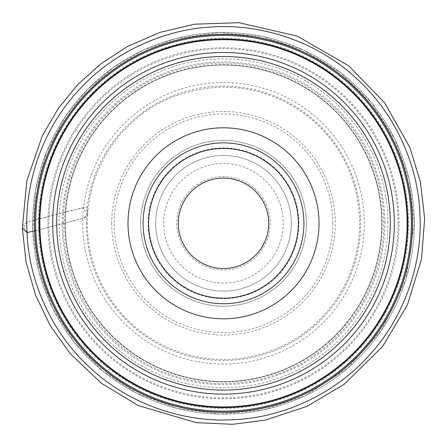 <?xml version="1.0" encoding="UTF-8"?>
<svg xmlns="http://www.w3.org/2000/svg" width="447" height="447" viewBox="0 0 447 447"><rect width="100%" height="100%" fill="white"/><g stroke="black" fill="none" stroke-linecap="round" stroke-linejoin="round"><path stroke-width="0.34" stroke-dasharray="2.23 1.68" d="M38.397 223.304A185.103 185.103 0 0 1 316.051 62.999A185.103 185.103 0 0 1 316.051 383.61A185.103 185.103 0 0 1 38.397 223.304M52.69 223.304A170.804 170.804 0 0 1 223.5 52.5A170.804 170.804 0 0 1 394.304 223.304A170.804 170.804 0 0 1 223.5 394.109A170.804 170.804 0 0 1 52.69 223.304M65.251 223.304A158.249 158.249 0 0 1 302.625 86.26A158.249 158.249 0 0 1 302.625 360.349A158.249 158.249 0 0 1 65.251 223.304A158.249 158.249 0 0 1 302.625 86.26A158.249 158.249 0 0 1 302.625 360.349A158.249 158.249 0 0 1 65.251 223.304A158.249 158.249 0 0 1 302.625 86.26A158.249 158.249 0 0 1 302.625 360.349A158.249 158.249 0 0 1 65.251 223.304A158.249 158.249 0 0 1 302.625 86.26A158.249 158.249 0 0 1 302.625 360.349A158.249 158.249 0 0 1 65.251 223.304M306.391 223.304A82.891 82.891 0 0 0 182.052 151.516A82.891 82.891 0 0 0 182.052 295.093A82.891 82.891 0 0 0 306.391 223.304A82.891 82.891 0 0 1 182.052 295.093A82.891 82.891 0 0 1 182.052 151.516A82.891 82.891 0 0 1 306.391 223.304A82.891 82.891 0 0 0 182.052 151.516A82.891 82.891 0 0 0 182.052 295.093A82.891 82.891 0 0 0 306.391 223.304A82.891 82.891 0 0 1 182.052 295.093A82.891 82.891 0 0 1 182.052 151.516A82.891 82.891 0 0 1 306.391 223.304M291.321 223.304A67.821 67.821 0 0 0 223.5 155.483A67.821 67.821 0 0 0 155.679 223.304A67.821 67.821 0 0 0 223.5 291.126A67.821 67.821 0 0 0 291.321 223.304A67.821 67.821 0 0 1 189.589 282.04A67.821 67.821 0 0 1 189.589 164.569A67.821 67.821 0 0 1 291.321 223.304A67.821 67.821 0 0 1 189.589 282.04A67.821 67.821 0 0 1 189.589 164.569A67.821 67.821 0 0 1 291.321 223.304A67.821 67.821 0 0 0 223.5 155.483A67.821 67.821 0 0 0 155.679 223.304A67.821 67.821 0 0 0 223.5 291.126A67.821 67.821 0 0 0 291.321 223.304M176.777 223.304A46.723 46.723 0 0 0 246.861 263.764A46.723 46.723 0 0 0 246.861 182.845A46.723 46.723 0 0 0 176.777 223.304M178.286 223.304A45.214 45.214 0 0 1 223.5 178.09A45.214 45.214 0 0 1 268.714 223.304A45.214 45.214 0 0 1 223.5 268.518A45.214 45.214 0 0 1 178.286 223.304M27.06 232.641L22.456 225.456L27.088 222.17L45.767 217.03L82.98 207.777L87.595 214.962L82.958 218.242L64.273 223.388L27.06 232.641M414.296 223.304A190.796 190.796 0 0 0 223.5 32.508A190.796 190.796 0 0 0 32.698 223.304A190.796 190.796 0 0 0 223.5 414.101A190.796 190.796 0 0 0 414.296 223.304A190.785 190.785 0 0 0 223.5 32.519A190.785 190.785 0 0 0 32.715 223.304A190.785 190.785 0 0 0 223.5 414.09A190.785 190.785 0 0 0 414.285 223.304M32.698 223.304A190.802 190.802 0 0 1 223.5 32.502A190.802 190.802 0 0 1 414.302 223.304A190.802 190.802 0 0 1 223.5 414.106A190.802 190.802 0 0 1 32.698 223.304M47.969 223.304A175.531 175.531 0 0 0 311.263 375.318A175.531 175.531 0 0 0 311.263 71.291A175.531 175.531 0 0 0 47.969 223.304M384.856 223.304A161.356 161.356 0 0 0 142.822 83.567A161.356 161.356 0 0 0 142.822 363.042A161.356 161.356 0 0 0 384.856 223.304M398.081 223.304A174.581 174.581 0 0 1 223.5 397.886A174.581 174.581 0 0 1 48.913 223.304A174.581 174.581 0 0 1 223.5 48.723A174.581 174.581 0 0 1 398.081 223.304M82.712 223.304A140.783 140.783 0 0 0 293.891 345.229A140.783 140.783 0 0 0 293.891 101.38A140.783 140.783 0 0 0 82.712 223.304M382.202 223.304A158.702 158.702 0 0 1 223.5 382.006A158.702 158.702 0 0 1 64.798 223.304A158.702 158.702 0 0 1 223.5 64.603A158.702 158.702 0 0 1 382.202 223.304M111.722 223.304A111.778 111.778 0 0 0 279.386 320.108A111.778 111.778 0 0 0 279.386 126.501A111.778 111.778 0 0 0 111.722 223.304M86.316 223.304A137.184 137.184 0 0 1 292.092 104.497A137.184 137.184 0 0 1 292.092 342.111A137.184 137.184 0 0 1 86.316 223.304M387.923 223.304A164.429 164.429 0 0 0 223.5 58.875A164.429 164.429 0 0 0 59.071 223.304A164.429 164.429 0 0 0 223.5 387.733A164.429 164.429 0 0 0 387.923 223.304M63.256 223.304A160.244 160.244 0 0 1 303.619 84.533A160.244 160.244 0 0 1 303.619 362.081A160.244 160.244 0 0 1 63.256 223.304M163.714 223.304A59.781 59.781 0 0 1 253.388 171.531A59.781 59.781 0 0 1 253.388 275.078A59.781 59.781 0 0 1 163.714 223.304M298.892 223.304A75.392 75.392 0 0 0 185.801 158.009A75.392 75.392 0 0 0 185.801 288.6A75.392 75.392 0 0 0 298.892 223.304M332.803 223.304A109.303 109.303 0 0 1 223.5 332.607A109.303 109.303 0 0 1 114.192 223.304A109.303 109.303 0 0 1 223.5 114.002A109.303 109.303 0 0 1 332.803 223.304M34.642 230.887L71.213 221.533C78.56 219.734 83.919 218.041 87.288 216.443L87.657 214.236L87.439 209.47L86.897 207.252L69.654 210.861L27.25 222.114L22.35 228.154M414.302 223.304L409.374 180.219L394.846 139.363L371.468 102.844L340.441 72.543L303.379 50.03L262.193 36.464L219.002 32.553L176.045 38.498L143.616 50.03L113.784 67.201L87.523 89.45L65.687 116.058L46.65 151.673L35.536 190.5L32.843 230.797L38.688 270.753L52.819 308.592L74.588 342.603L103.034 371.273L136.877 393.31L177.504 408.48L220.5 414.084L263.657 409.832L304.737 395.947L347.414 368.395L381.308 330.551L405.865 279.409L414.302 223.304M87.657 214.236C89.171 192.64 95.423 172.508 106.414 153.852C112.929 142.878 120.83 133.01 130.116 124.249C153.623 101.586 183.762 89.232 220.539 87.193C237.642 86.835 254.231 89.596 270.301 95.468C283.459 100.296 295.59 106.989 306.692 115.544C320.901 126.557 332.501 139.844 341.497 155.411C347.917 166.586 352.661 178.431 355.734 190.942C359.215 205.223 360.371 219.684 359.198 234.329C357.717 252.153 352.934 269.049 344.849 285.013C339.2 296.104 332.166 306.234 323.745 315.409C304.63 335.937 281.426 349.453 254.136 355.952C240.039 359.192 225.791 360.181 211.386 358.913C185.17 356.415 161.568 347.202 140.587 331.277C104.391 303.826 84.321 258.165 87.657 214.236"/><path stroke-width="0.67" d="M52.69 223.304A170.804 170.804 0 0 1 308.899 75.381A170.804 170.804 0 0 1 308.899 371.228A170.804 170.804 0 0 1 52.69 223.304M56.713 223.304A166.787 166.787 0 0 0 306.893 367.747A166.787 166.787 0 0 0 306.893 78.862A166.787 166.787 0 0 0 56.713 223.304M318.996 223.304A95.496 95.496 0 0 1 175.749 306.005A95.496 95.496 0 0 1 175.749 140.604A95.496 95.496 0 0 1 318.996 223.304M303.921 223.304A80.426 80.426 0 0 1 183.287 292.953A80.426 80.426 0 0 1 183.287 153.656A80.426 80.426 0 0 1 303.921 223.304A80.426 80.426 0 0 0 223.5 142.878A80.426 80.426 0 0 0 143.074 223.304A80.426 80.426 0 0 0 223.5 303.731A80.426 80.426 0 0 0 303.921 223.304M268.714 223.304A45.214 45.214 0 0 1 200.893 262.462A45.214 45.214 0 0 1 200.893 184.147A45.214 45.214 0 0 1 268.714 223.304M39.185 223.304A184.309 184.309 0 0 1 315.655 63.686A184.309 184.309 0 0 1 315.655 382.923A184.309 184.309 0 0 1 39.185 223.304M35.62 223.304A187.88 187.88 0 0 0 223.5 411.184A187.88 187.88 0 0 0 411.38 223.304A187.88 187.88 0 0 0 223.5 35.425A187.88 187.88 0 0 0 35.62 223.304M34.503 223.304A188.997 188.997 0 0 0 317.996 386.985A188.997 188.997 0 0 0 317.996 59.63A188.997 188.997 0 0 0 34.503 223.304A189.008 189.008 0 0 1 318.001 59.619A189.008 189.008 0 0 1 318.001 386.99A189.008 189.008 0 0 1 34.492 223.304M34.587 223.304A188.908 188.908 0 0 1 223.5 34.397A188.908 188.908 0 0 1 412.408 223.304A188.908 188.908 0 0 1 223.5 412.212A188.908 188.908 0 0 1 34.587 223.304M39.878 223.304A183.622 183.622 0 0 0 315.308 382.325A183.622 183.622 0 0 0 315.308 64.284A183.622 183.622 0 0 0 39.878 223.304M298.35 223.304A74.856 74.856 0 0 1 186.069 288.131A74.856 74.856 0 0 1 186.069 158.478A74.856 74.856 0 0 1 298.35 223.304M22.35 228.154L26.842 180.761L42.336 135.754L57.993 108.878L77.605 84.734L101.056 63.642L127.512 46.466L160.02 32.374L194.49 24.199L238.977 22.696L297.121 36.051L348.794 65.871L384.593 102.749L409.877 147.493L420.498 182.37L424.65 218.589L421.499 259.104L407.39 304.96L382.833 346.174L344.374 384.157L306.916 406.407L265.546 420.068L232.691 424.304L196.138 422.644L138.291 405.58L101.558 383.353L70.38 353.84L50.455 325.975L35.548 295.132L26.088 262.205L22.35 228.154L27.06 232.641C24.244 186.6 40.755 131.256 77.996 91.004C114.555 50.109 168.05 28.429 214.163 26.87C260.221 24.049 315.532 40.56 355.801 77.806C396.69 114.359 418.375 167.854 419.934 213.973C422.756 260.031 406.245 315.336 368.998 355.605C332.445 396.5 278.95 418.18 232.831 419.739C186.773 422.56 131.468 406.049 91.199 368.803C50.304 332.266 28.619 278.738 27.06 232.641L34.642 230.887"/></g></svg>

